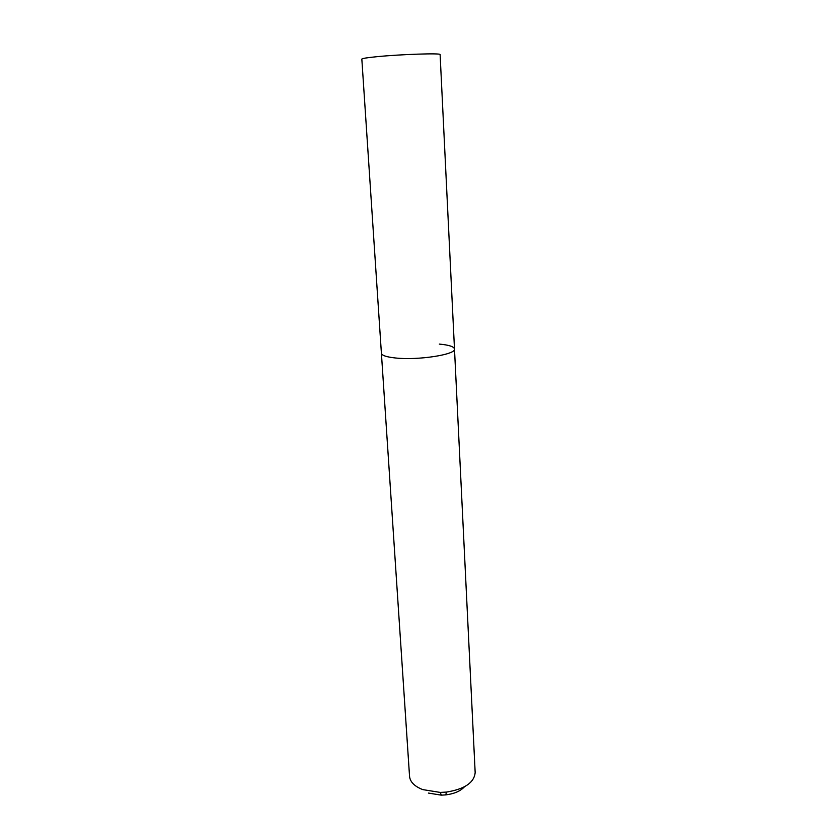 <?xml version="1.0" encoding="UTF-8"?>
<svg xmlns="http://www.w3.org/2000/svg" width="837" height="837" viewBox="0 0 837 837"><rect width="100%" height="100%" fill="white"/><g stroke="black" fill="none" stroke-linecap="round" stroke-linejoin="round"><path stroke-width="1.26" d="M440.116 54.583C441.769 52.961 400.4 54.311 376.441 56.738C366.888 57.69 362.023 58.475 361.835 59.103L381.4 353.204C381.756 355.432 386.453 357.022 395.472 357.985C418.092 360.517 456.343 354.532 454.491 348.987C456.343 354.532 418.092 360.517 395.472 357.985C386.453 357.022 381.756 355.432 381.4 353.204L409.544 776.328C410.109 781.946 414.514 786.382 422.748 789.605L440.314 792.43L446.445 792.074C464.661 789.134 474.234 782.626 475.165 772.541L440.116 54.583M439.32 344.091C448.935 344.97 453.989 346.612 454.491 348.987M428.387 793.068L441.287 795.15L445.786 794.888C454.25 793.811 460.476 791.111 464.472 786.78M445.786 794.888L446.445 792.074M441.287 795.15L440.314 792.43"/></g></svg>
